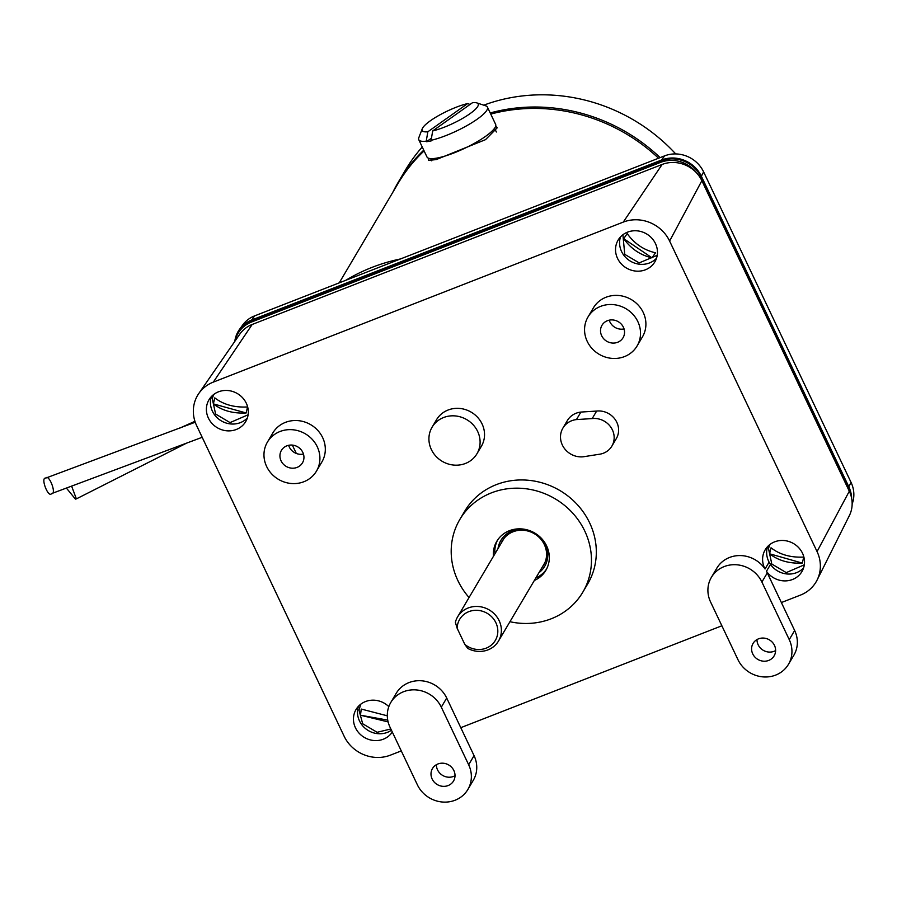 <?xml version="1.0" encoding="UTF-8"?>
<svg xmlns="http://www.w3.org/2000/svg" width="897" height="897" viewBox="0 0 897 897"><rect width="100%" height="100%" fill="white"/><g stroke="black" fill="none" stroke-linecap="round" stroke-linejoin="round"><path stroke-width="1.35" d="M495.682 126.118L497.252 127.789L485.524 139.652L436.234 159.588L428.598 160.384L428.957 158.343M424.102 150.898A170.991 158.646 -149.4 0 0 398.156 183.28L339.234 282.858M658.544 158.22A170.991 158.646 -149.4 0 0 490.749 114.087M431.435 138.194L426.479 141.704L426.232 141.177A37.999 8.331 154.6 0 1 418.776 139.697A37.999 8.331 154.6 0 1 418.854 137.589L422.229 128.82A31.003 6.795 154.6 0 1 439.496 115.085A31.003 6.795 154.6 0 1 467.662 103.559L470.006 104.467M418.776 139.697L426.983 156.975A37.999 8.331 -25.4 0 0 449.655 154.531A37.999 8.331 -25.4 0 0 485.535 136.378A37.999 8.331 -25.4 0 0 495.637 124.38L487.43 107.102A37.999 8.331 154.6 0 1 477.327 119.099A37.999 8.331 154.6 0 1 431.076 140.313L431.322 140.851A37.999 8.331 -25.4 0 1 426.479 141.704M476.812 102.897A31.003 6.795 154.6 0 1 466.44 116.072A31.003 6.795 154.6 0 1 432.702 130.928L472.506 102.695A31.003 6.795 154.6 0 1 476.812 102.897L485.748 105.824A37.999 8.331 154.6 0 1 487.43 107.102M432.702 130.928L431.076 140.313M426.232 141.177L427.847 131.781A31.003 6.795 154.6 0 1 422.229 128.82M427.847 131.781L467.662 103.559M392.83 192.272A171.439 159.072 30.6 0 1 398.346 182.069A171.439 159.072 30.6 0 1 423.754 150.169M422.252 146.996A171.439 159.072 -149.4 0 0 405.556 169.869L398.346 182.069M675.71 153.925A171.439 159.072 -149.4 0 0 483.741 105.173M490.211 112.955A171.439 159.072 30.6 0 1 660.125 157.603M400.477 258.953A186.172 172.74 -149.4 0 0 345.805 280.29M851.645 498.328A30.397 28.199 -149.4 0 0 848.809 486.757L701.364 176.238A30.397 28.199 -149.4 0 0 661.65 159.991L251.687 320.005A30.397 28.199 -149.4 0 0 239.6 329.255A30.397 28.199 -149.4 0 0 234.79 341.398M852.15 503.991A29.904 27.751 -149.4 0 0 851.051 482.384L703.607 171.876A29.904 27.751 -149.4 0 0 664.542 155.887L254.58 315.901A29.904 27.751 -149.4 0 0 242.683 325.006L239.6 329.255M235.036 341.051A30.397 28.199 30.6 0 1 238.075 333.348A30.397 28.199 30.6 0 1 251.508 322.034L660.517 162.391A30.397 28.199 30.6 0 1 697.395 173.839M700.512 178.189L701.14 177.124A30.397 28.199 -149.4 0 0 661.425 160.866L660.517 162.391M251.508 322.034L252.416 320.509L661.425 160.866M252.416 320.509A30.397 28.199 -149.4 0 0 238.972 331.823L238.075 333.348M850.491 494.101A30.397 28.199 -149.4 0 0 848.08 486.566L847.53 487.486M701.14 177.124L848.08 486.566M592.199 418.574A18.994 17.626 30.6 0 1 612.382 429.865A18.994 17.626 30.6 0 1 611.866 446.123A18.994 17.626 30.6 0 1 598.826 454.331L583.342 456.775A19.756 18.332 30.6 0 1 564.146 448.085A19.756 18.332 30.6 0 1 562.89 428.116A19.756 18.332 30.6 0 1 576.446 419.583L592.199 418.574L596.64 411.061A18.994 17.626 30.6 0 1 616.833 422.352A18.994 17.626 30.6 0 1 616.306 438.611L611.866 446.123M637.845 321.608A28.502 26.439 30.6 0 1 637.061 346.007A28.502 26.439 30.6 0 1 611.664 358.352A28.502 26.439 30.6 0 1 587.221 341.365A28.502 26.439 30.6 0 1 588.006 316.977A28.502 26.439 30.6 0 1 613.391 304.621A28.502 26.439 30.6 0 1 637.845 321.608M588.006 316.977L593.41 307.85A28.502 26.439 30.6 0 1 618.795 295.505A28.502 26.439 30.6 0 1 643.239 312.481A28.502 26.439 30.6 0 1 642.454 336.88L637.061 346.007M617.528 258.37A21.36 19.812 30.6 0 1 618.123 240.093A21.36 19.812 30.6 0 1 637.15 230.843A21.36 19.812 30.6 0 1 655.46 243.569A21.36 19.812 30.6 0 1 654.877 261.846A21.36 19.812 30.6 0 1 635.85 271.096A21.36 19.812 30.6 0 1 617.528 258.37M620.511 236.898A21.36 19.812 -149.4 0 0 621.576 251.541A21.36 19.812 -149.4 0 0 656.526 258.213M208.384 418.069A21.36 19.812 30.6 0 1 208.979 399.793A21.36 19.812 30.6 0 1 228.006 390.531A21.36 19.812 30.6 0 1 246.316 403.269A21.36 19.812 30.6 0 1 245.733 421.545A21.36 19.812 30.6 0 1 226.706 430.795A21.36 19.812 30.6 0 1 208.384 418.069M211.367 396.597A21.36 19.812 -149.4 0 0 212.432 411.241A21.36 19.812 -149.4 0 0 247.381 417.901M317.246 446.74A28.502 26.439 30.6 0 1 316.462 471.138A28.502 26.439 30.6 0 1 291.077 483.483A28.502 26.439 30.6 0 1 266.633 466.496A28.502 26.439 30.6 0 1 267.418 442.109A28.502 26.439 30.6 0 1 292.803 429.753A28.502 26.439 30.6 0 1 317.246 446.74M267.418 442.109L272.811 432.982A28.502 26.439 30.6 0 1 298.196 420.637A28.502 26.439 30.6 0 1 322.651 437.624A28.502 26.439 30.6 0 1 321.866 462.011L316.462 471.138M477.664 431.468A26.069 24.185 30.6 0 1 476.946 453.77A26.069 24.185 30.6 0 1 453.725 465.072A26.069 24.185 30.6 0 1 431.356 449.532A26.069 24.185 30.6 0 1 432.074 427.219A26.069 24.185 30.6 0 1 455.306 415.928A26.069 24.185 30.6 0 1 477.664 431.468M432.074 427.219L436.514 419.74A26.069 24.185 30.6 0 1 459.735 408.438A26.069 24.185 30.6 0 1 482.093 423.978A26.069 24.185 30.6 0 1 481.375 446.28L476.946 453.77M392.314 732.019A21.36 19.812 30.6 0 1 373.287 740.451A21.36 19.812 30.6 0 1 355.447 727.781A21.36 19.812 30.6 0 1 356.042 709.505A21.36 19.812 30.6 0 1 388.827 706.634M358.43 706.309A21.36 19.812 -149.4 0 0 359.495 720.953A21.36 19.812 -149.4 0 0 391.451 730.203M767.574 546.609A21.36 19.812 -149.4 0 0 768.639 561.253A21.36 19.812 -149.4 0 0 769.088 562.15L765.051 568.99A21.36 19.812 30.6 0 1 764.592 568.081A21.36 19.812 30.6 0 1 765.186 549.805A21.36 19.812 30.6 0 1 784.202 540.543A21.36 19.812 30.6 0 1 802.523 553.281A21.36 19.812 30.6 0 1 801.94 571.557A21.36 19.812 30.6 0 1 766.453 571.266L770.501 564.437A21.36 19.812 -149.4 0 0 803.589 567.913M469.053 597.525A71.435 66.277 30.6 0 1 457.885 580.583A71.435 66.277 30.6 0 1 459.847 519.441A71.435 66.277 30.6 0 1 523.489 488.484A71.435 66.277 30.6 0 1 584.777 531.058A71.435 66.277 30.6 0 1 582.803 592.199A71.435 66.277 30.6 0 1 509.933 621.711M459.847 519.441L464.713 511.223A71.435 66.277 30.6 0 1 528.355 480.265A71.435 66.277 30.6 0 1 589.632 522.839A71.435 66.277 30.6 0 1 587.67 583.981L582.803 592.199M601.663 335.725A12.233 11.347 30.6 0 1 601.999 325.252A12.233 11.347 30.6 0 1 612.909 319.96A12.233 11.347 30.6 0 1 623.404 327.248A12.233 11.347 30.6 0 1 623.067 337.721A12.233 11.347 30.6 0 1 612.158 343.024A12.233 11.347 30.6 0 1 601.663 335.725M609.231 320.162A12.233 11.347 -149.4 0 0 609.882 321.855A12.233 11.347 -149.4 0 0 624.054 328.93M281.075 460.867A12.233 11.347 30.6 0 1 281.411 450.395A12.233 11.347 30.6 0 1 292.31 445.091A12.233 11.347 30.6 0 1 302.805 452.38A12.233 11.347 30.6 0 1 302.468 462.852A12.233 11.347 30.6 0 1 291.57 468.156A12.233 11.347 30.6 0 1 281.075 460.867M288.632 445.293A12.233 11.347 -149.4 0 0 289.283 446.986A12.233 11.347 -149.4 0 0 303.455 454.073M455.014 775.714A12.233 11.347 30.6 0 1 437.545 769.884A12.233 11.347 30.6 0 1 436.391 764.704M432.141 779.011A12.233 11.347 30.6 0 1 432.477 768.538A12.233 11.347 30.6 0 1 443.376 763.235A12.233 11.347 30.6 0 1 453.871 770.534A12.233 11.347 30.6 0 1 453.534 781.007A12.233 11.347 30.6 0 1 442.636 786.31A12.233 11.347 30.6 0 1 432.141 779.011M775.613 650.583A12.233 11.347 30.6 0 1 758.133 644.752A12.233 11.347 30.6 0 1 756.99 639.561M752.729 653.879A12.233 11.347 30.6 0 1 753.076 643.407A12.233 11.347 30.6 0 1 763.975 638.103A12.233 11.347 30.6 0 1 774.47 645.392A12.233 11.347 30.6 0 1 774.133 655.864A12.233 11.347 30.6 0 1 763.235 661.167A12.233 11.347 30.6 0 1 752.729 653.879M497.566 540.095A28.502 26.439 -149.4 0 0 494.909 553.841M493.451 556.308A28.502 26.439 30.6 0 1 496.803 541.306A28.502 26.439 30.6 0 1 522.189 528.961A28.502 26.439 30.6 0 1 546.643 545.948A28.502 26.439 30.6 0 1 545.858 570.335A28.502 26.439 30.6 0 1 534.32 580.494M562.89 428.116L567.33 420.603A19.756 18.332 30.6 0 1 580.897 412.071L596.64 411.061M460.778 727.68L474.053 755.633L468.66 764.76A28.883 26.798 -149.4 0 1 467.864 789.483A28.883 26.798 -149.4 0 1 442.131 801.996A28.883 26.798 -149.4 0 1 417.363 784.785L390.004 727.175A28.883 26.798 30.6 0 1 390.8 702.463L396.205 693.336A28.883 26.798 30.6 0 1 421.926 680.823A28.883 26.798 30.6 0 1 446.706 698.034L460.778 727.68L721.872 625.781M789.248 639.628L761.901 582.03L767.294 572.903L794.652 630.501L789.248 639.628A28.883 26.798 -149.4 0 1 788.452 664.341A28.883 26.798 -149.4 0 1 762.73 676.865A28.883 26.798 -149.4 0 1 737.951 659.654L710.603 602.044A28.883 26.798 30.6 0 1 711.399 577.332L716.793 568.205A28.883 26.798 30.6 0 1 765.051 568.99M767.294 572.903A28.883 26.798 -149.4 0 0 766.453 571.266M781.377 602.549L800.393 595.126A35.465 32.909 -149.4 0 0 817.1 580.045A35.465 32.909 -149.4 0 0 817.055 551.577L669.611 241.058A35.465 32.909 -149.4 0 0 623.269 222.097L213.318 382.111A35.465 32.909 -149.4 0 0 198.798 393.503A35.465 32.909 -149.4 0 0 196.656 425.66L344.1 736.179A35.465 32.909 -149.4 0 0 390.442 755.139L401.273 750.912M580.897 412.071L576.446 419.583M468.66 764.76L441.302 707.161L446.706 698.034M390.8 702.463A28.883 26.798 30.6 0 1 416.533 689.95A28.883 26.798 30.6 0 1 441.302 707.161M817.1 580.045L849.347 515.629A30.397 28.199 -149.4 0 0 849.302 491.22L701.858 180.712A30.397 28.199 -149.4 0 0 662.143 164.454L252.192 324.467A30.397 28.199 -149.4 0 0 239.746 334.233L198.798 393.503M711.399 577.332A28.883 26.798 30.6 0 1 737.121 564.818A28.883 26.798 30.6 0 1 761.901 582.03M770.501 564.437A28.883 26.798 -149.4 0 0 769.088 562.15M467.864 789.483L473.257 780.356A28.883 26.798 -149.4 0 0 474.053 755.633M296.313 453.456L292.344 445.091M788.452 664.341L793.856 655.225A28.883 26.798 -149.4 0 0 794.652 630.501M535.778 578.038A28.502 26.439 -149.4 0 0 546.542 569.079M530.643 531.013A25.464 23.625 -149.4 0 0 518.488 529.387A25.464 23.625 -149.4 0 0 498.014 548.594M542.091 567.375A23.939 22.212 -149.4 0 0 543.672 565.065A23.939 22.212 -149.4 0 0 542.192 540.925A23.939 22.212 -149.4 0 0 519.038 530.329A23.939 22.212 -149.4 0 0 502.477 540.678A23.939 22.212 -149.4 0 0 501.21 543.178M538.884 572.779A25.464 23.625 -149.4 0 0 538.592 535.722M457.156 628.292L455.373 622.339A23.748 22.033 30.6 0 1 457.627 616.833A23.748 22.033 30.6 0 1 468.122 607.998A23.748 22.033 30.6 0 1 495.054 614.636A23.748 22.033 30.6 0 1 498.508 641.03A23.748 22.033 30.6 0 1 488.002 649.865A23.748 22.033 30.6 0 1 467.752 648.408L464.814 644.405L457.156 628.292A20.709 19.218 30.6 0 1 468.817 611.653A20.709 19.218 30.6 0 1 495.884 622.731A20.709 19.218 30.6 0 1 486.152 648.161A20.709 19.218 30.6 0 1 464.814 644.405M45.68 478.123C49.01 473.437 56.971 494.426 51.555 493.608C48.236 498.295 40.275 477.305 45.68 478.123L195.243 422.218M51.555 493.608L202.184 437.299M71.659 486.23L76.368 498.878L75.415 499.091L66.456 488.147M213.755 394.445L212.241 398.526L215.605 414.044L230.047 422.599L248.121 414.784M246.137 412.968L247.538 406.958C234.409 407.642 223.488 404.614 214.787 397.876L213.374 403.885L246.137 412.968C233.029 413.663 222.108 410.635 213.374 403.885M622.899 234.745L624.749 254.356L639.191 262.899L657.075 255.353M651.996 257.831L655.494 252.786C643.844 250.106 634.414 243.715 627.205 233.612L623.718 238.658L651.996 257.831C640.38 255.174 630.961 248.783 623.718 238.658M360.818 704.156L358.979 710.043L362.668 723.756L377.11 732.3L390.857 728.969M388.121 721.917L360.471 715.212L387.728 720.112M387.302 715.806L361.256 709.056L360.471 715.212M769.962 544.457L768.471 548.415L771.812 564.056L786.254 572.611L804.317 564.796M802.288 563.081L803.746 557.082C790.627 557.699 779.717 554.604 771.039 547.787L769.581 553.785L802.288 563.081C789.203 563.708 778.304 560.614 769.581 553.785M251.687 320.005L254.58 315.901M661.65 159.991L664.542 155.887M701.364 176.238L703.607 171.876M848.809 486.757L851.051 482.384M213.318 382.111L252.192 324.467M623.269 222.097L662.143 164.454M669.611 241.058L701.858 180.712M817.055 551.577L849.302 491.22M431.726 160.843L430.661 158.601M496.355 132.005L494.572 128.26M504.058 538.379L457.627 616.833M544.939 562.565L498.508 641.03M185.847 443.51L76.368 498.878M194.941 421.298L180.005 428.004"/></g></svg>
